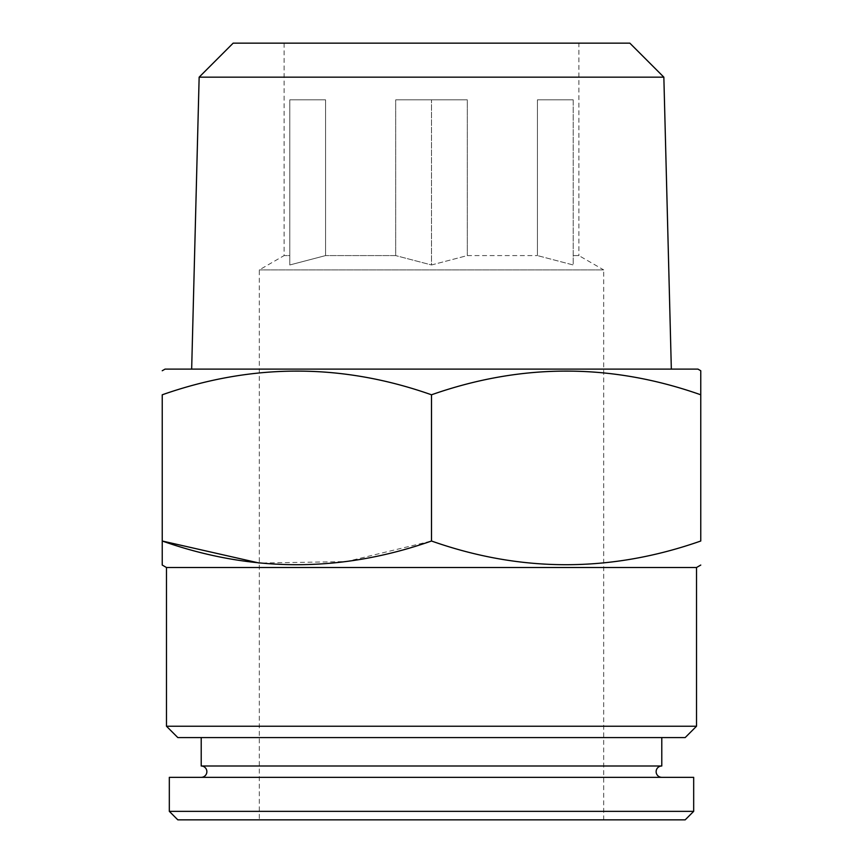 <?xml version="1.0" encoding="UTF-8"?>
<svg xmlns="http://www.w3.org/2000/svg" width="863" height="863" viewBox="0 0 863 863"><rect width="100%" height="100%" fill="white"/><g stroke="black" fill="none" stroke-linecap="round" stroke-linejoin="round"><path stroke-width="0.65" stroke-dasharray="4.32 3.24" d="M661.792 765.999L201.208 765.999M661.705 777.336L201.295 777.336L661.705 777.336M661.792 737.574L201.208 737.574L661.792 737.574M578.89 43.15L284.11 43.15L578.89 43.15L578.89 255.588L573.215 255.588L578.89 255.588L603.69 269.903L259.31 269.903L603.69 269.903L603.69 819.85L259.31 819.85L603.69 819.85M573.215 99.838L573.215 264.973L573.215 99.838L537.422 99.838L573.215 99.838L537.422 99.838L537.422 255.588L537.422 99.838L573.215 99.838L573.215 264.973L537.422 255.588L573.215 264.973L573.215 99.838M467.304 255.588L537.422 255.588L467.304 255.588L431.5 264.973L395.696 255.588L395.696 99.838L467.304 99.838L467.304 255.588L467.304 99.838L395.696 99.838L395.696 255.588L325.578 255.588L395.696 255.588L431.5 264.973L431.5 99.838L395.696 99.838L467.304 99.838L431.5 99.838L431.5 264.973L467.304 255.588M325.578 99.838L325.578 255.588L289.785 264.973L325.578 255.588L325.578 99.838L289.785 99.838L325.578 99.838L289.785 99.838L289.785 255.588L289.785 99.838L325.578 99.838M284.11 43.15L284.11 255.588L289.785 255.588L289.785 264.973L289.785 255.588L284.11 255.588L259.31 269.903L259.31 819.85M663.852 77.163L199.148 77.163M431.5 369.105L671.338 369.105L431.5 369.105M629.839 43.15L233.161 43.15M289.785 264.973L289.785 99.838L289.785 264.973M685.179 737.574L177.821 737.574M696.517 726.236L166.483 726.236M696.517 567.509L166.483 567.509M162.233 563.992L162.233 565.06M162.233 541.015L162.233 394.79C251.769 363.204 341.521 363.204 431.5 394.79C521.036 363.204 610.788 363.204 700.767 394.79L700.767 541.015C611.231 572.601 521.479 572.601 431.5 541.015L346.441 561.576L259.31 563.054M700.767 394.79L700.767 370.745M431.5 541.015L431.5 394.79M697.93 369.105L165.07 369.105M685.179 819.85L177.821 819.85M693.679 777.336L169.321 777.336M693.679 811.349L169.321 811.349"/><path stroke-width="1.29" d="M201.295 777.336A5.674 5.674 0 0 0 206.872 771.662A5.674 5.674 0 0 0 201.208 765.999L661.792 765.999A5.674 5.674 0 0 0 656.128 771.662A5.674 5.674 0 0 0 661.705 777.336M169.321 811.349L177.821 819.85L685.179 819.85L693.679 811.349L693.679 777.336L169.321 777.336L169.321 811.349L693.679 811.349M661.792 765.999L661.792 737.574M201.208 765.999L201.208 737.574M162.233 370.745L165.07 369.105L697.93 369.105L700.767 370.745L700.767 394.79C611.231 363.204 521.479 363.204 431.5 394.79C341.964 363.204 252.212 363.204 162.233 394.79L162.233 541.015C251.769 572.601 341.521 572.601 431.5 541.015C521.036 572.601 610.788 572.601 700.767 541.015L700.767 394.79M663.852 77.163L629.839 43.15L233.161 43.15L199.148 77.163L663.852 77.163L671.338 369.105M166.483 726.236L696.517 726.236L685.179 737.574L177.821 737.574L166.483 726.236L166.483 567.509L696.517 567.509L700.767 565.06M162.233 565.06L162.233 541.015L162.233 565.06L166.483 567.509M696.517 726.236L696.517 567.509M259.31 563.054L162.233 541.015M431.5 541.015L431.5 394.79M199.148 77.163L191.662 369.105"/></g></svg>
